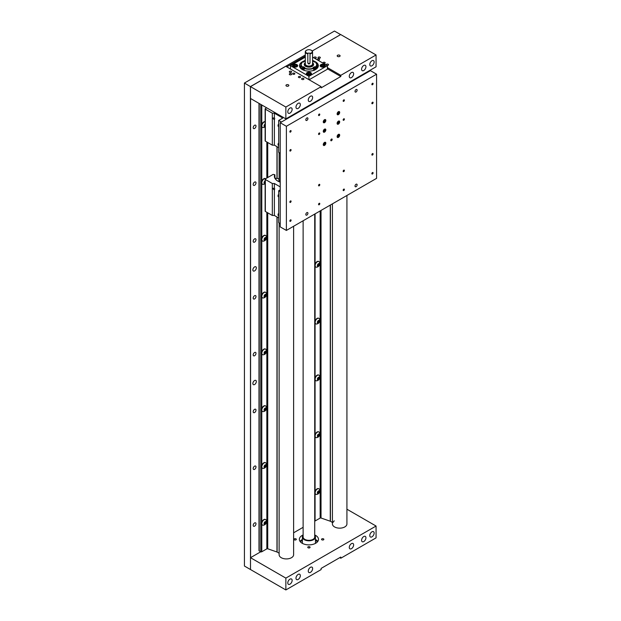 <?xml version="1.0" encoding="UTF-8"?>
<svg xmlns="http://www.w3.org/2000/svg" width="621" height="621" viewBox="0 0 621 621"><rect width="100%" height="100%" fill="white"/><g stroke="black" fill="none" stroke-linecap="round" stroke-linejoin="round"><path stroke-width="0.93" d="M356.074 186.68A1.49 0.862 120 0 0 357.044 185.361A1.49 0.862 120 0 0 356.819 184.173A1.49 0.862 120 0 0 356.074 184.243A1.49 0.862 120 0 0 355.096 185.555A1.49 0.862 120 0 0 355.328 186.75A1.49 0.862 120 0 0 356.074 186.68M306.875 215.083A1.49 0.862 120 0 0 307.845 213.771A1.49 0.862 120 0 0 307.62 212.576A1.49 0.862 120 0 0 306.875 212.646A1.49 0.862 120 0 0 305.897 213.966A1.49 0.862 120 0 0 306.13 215.153A1.49 0.862 120 0 0 306.875 215.083M306.875 120.396A1.49 0.862 120 0 0 307.845 119.085A1.49 0.862 120 0 0 307.62 117.889A1.49 0.862 120 0 0 306.875 117.959A1.49 0.862 120 0 0 305.897 119.279A1.49 0.862 120 0 0 306.13 120.466A1.49 0.862 120 0 0 306.875 120.396M356.074 91.993A1.49 0.862 120 0 0 357.044 90.674A1.49 0.862 120 0 0 356.819 89.486A1.49 0.862 120 0 0 356.074 89.556A1.49 0.862 120 0 0 355.096 90.868A1.49 0.862 120 0 0 355.328 92.063A1.49 0.862 120 0 0 356.074 91.993M372.476 173.981A0.869 0.497 120 0 0 372.476 172.56A0.869 0.497 120 0 0 372.476 173.981M343.77 190.546A0.869 0.497 120 0 0 343.77 189.133A0.869 0.497 120 0 0 343.77 190.546M343.77 171.613A0.869 0.497 120 0 0 343.77 170.193A0.869 0.497 120 0 0 343.77 171.613M372.476 155.04A0.869 0.497 120 0 0 372.476 153.628A0.869 0.497 120 0 0 372.476 155.04M319.171 185.811A0.869 0.497 120 0 0 319.171 184.398A0.869 0.497 120 0 0 319.171 185.811M319.171 204.751A0.869 0.497 120 0 0 319.171 203.331A0.869 0.497 120 0 0 319.171 204.751M290.473 221.317A0.869 0.497 120 0 0 290.473 219.904A0.869 0.497 120 0 0 290.473 221.317M290.473 202.384A0.869 0.497 120 0 0 290.473 200.963A0.869 0.497 120 0 0 290.473 202.384M290.473 151.012A0.869 0.497 120 0 0 290.473 149.599A0.869 0.497 120 0 0 290.473 151.012M290.473 132.079A0.869 0.497 120 0 0 290.473 130.658A0.869 0.497 120 0 0 290.473 132.079M319.171 115.506A0.869 0.497 120 0 0 319.171 114.093A0.869 0.497 120 0 0 319.171 115.506M319.171 134.446A0.869 0.497 120 0 0 319.171 133.026A0.869 0.497 120 0 0 319.171 134.446M343.77 120.241A0.869 0.497 120 0 0 343.77 118.828A0.869 0.497 120 0 0 343.77 120.241M343.77 101.308A0.869 0.497 120 0 0 343.77 99.888A0.869 0.497 120 0 0 343.77 101.308M372.476 84.735A0.869 0.497 120 0 0 372.476 83.323A0.869 0.497 120 0 0 372.476 84.735M372.476 103.676A0.869 0.497 120 0 0 372.476 102.255A0.869 0.497 120 0 0 372.476 103.676M324.542 122.647A1.809 1.048 120 0 0 325.73 121.048A1.809 1.048 120 0 0 325.451 119.597A1.809 1.048 120 0 0 324.542 119.69A1.809 1.048 120 0 0 323.362 121.281A1.809 1.048 120 0 0 323.634 122.733A1.809 1.048 120 0 0 324.542 122.647M338.398 114.644A1.809 1.048 120 0 0 339.586 113.053A1.809 1.048 120 0 0 339.307 111.594A1.809 1.048 120 0 0 338.398 111.687A1.809 1.048 120 0 0 337.219 113.286A1.809 1.048 120 0 0 337.498 114.738A1.809 1.048 120 0 0 338.398 114.644M338.398 124.115A1.809 1.048 120 0 0 339.586 122.516A1.809 1.048 120 0 0 339.307 121.064A1.809 1.048 120 0 0 338.398 121.157A1.809 1.048 120 0 0 337.219 122.756A1.809 1.048 120 0 0 337.498 124.208A1.809 1.048 120 0 0 338.398 124.115M324.542 132.118A1.809 1.048 120 0 0 325.73 130.519A1.809 1.048 120 0 0 325.451 129.067A1.809 1.048 120 0 0 324.542 129.16A1.809 1.048 120 0 0 323.362 130.752A1.809 1.048 120 0 0 323.634 132.203A1.809 1.048 120 0 0 324.542 132.118M324.542 145.368A1.809 1.048 120 0 0 325.73 143.777A1.809 1.048 120 0 0 325.451 142.325A1.809 1.048 120 0 0 324.542 142.411A1.809 1.048 120 0 0 323.362 144.01A1.809 1.048 120 0 0 323.634 145.461A1.809 1.048 120 0 0 324.542 145.368M338.398 137.373A1.809 1.048 120 0 0 339.586 135.774A1.809 1.048 120 0 0 339.307 134.322A1.809 1.048 120 0 0 338.398 134.415A1.809 1.048 120 0 0 337.219 136.007A1.809 1.048 120 0 0 337.498 137.458A1.809 1.048 120 0 0 338.398 137.373M331.474 140.695A0.986 0.567 120 0 0 332.111 139.826A0.986 0.567 120 0 0 331.963 139.042A0.986 0.567 120 0 0 331.474 139.088A0.986 0.567 120 0 0 330.83 139.958A0.986 0.567 120 0 0 330.977 140.742A0.986 0.567 120 0 0 331.474 140.695M376.574 74.202L370.419 70.654L280.218 122.733L280.218 226.882L286.374 230.438L376.574 178.359L376.574 74.202L286.374 126.28L280.218 122.733M286.374 126.28L286.374 230.438M274.373 119.216A0.908 0.528 -120 0 0 274.373 117.905L272.86 118.037L273.768 119.302L274.373 119.216L274.373 145.159L278.689 147.643M266.688 107.813L265.338 108.597A0.699 0.404 0 0 0 265.338 109.164L272.324 113.201L274.373 113.201L282.788 118.06L278.689 120.427L281.453 122.019M274.373 113.201L274.373 117.905M314.249 103.086L313.737 102.783M280.218 153.263L278.689 152.378L278.689 120.427M274.373 145.159L272.324 145.159L265.338 141.122A0.699 0.404 180 0 1 265.136 140.835L265.136 108.885M272.324 113.201L272.324 145.159M278.689 123.967A1.591 0.916 -60 0 0 278.053 125.504L278.053 125.683A1.809 1.048 -60 0 1 278.689 124.037M278.689 126.661L278.433 126.513A1.809 1.048 -60 0 1 278.053 125.683M275.111 178.374A11.589 6.691 180 0 1 275.173 178.227L279.101 178.685A7.506 4.331 0 0 0 278.86 179.818A7.506 4.331 0 0 0 279.97 182.085A7.53 4.347 180 0 1 279.163 181.06A7.53 4.347 180 0 1 279.101 178.685M274.373 189.521L273.768 189.607L272.86 188.342L274.373 188.21A0.908 0.528 -120 0 1 274.373 189.521L274.373 215.464L272.324 215.464L265.338 211.427A0.699 0.404 180 0 1 265.136 211.14L265.136 179.19A0.699 0.404 0 0 1 265.338 178.902L273.108 174.416L274.692 174.664A11.993 6.924 180 0 0 277.89 181.122L277.89 181.122A11.993 6.924 180 0 0 280.218 182.17A7.258 4.192 180 0 1 279.792 181.72A7.258 4.192 180 0 1 279.116 179.95A7.258 4.192 180 0 1 279.124 179.741M274.824 177.699A11.76 6.792 180 0 1 274.917 177.459L274.917 174.889A11.76 6.792 0 0 0 274.614 176.418A11.76 6.792 0 0 0 277.975 181.169M274.373 215.464L278.689 217.948M265.136 179.19A0.699 0.404 0 0 0 265.338 179.469L272.324 183.506L274.373 183.506L280.218 186.882M274.373 183.506L274.373 188.21M280.218 189.847L278.689 190.732L280.218 191.617M280.218 223.568L278.689 222.683L278.689 190.732M272.324 183.506L272.324 215.464M334.238 90.953L334.75 91.248M367.554 72.308L367.042 72.013M331.987 92.84L331.987 92.25M278.689 142.9A1.591 0.916 -60 0 0 278.053 144.437L278.053 144.615A1.809 1.048 -60 0 1 278.689 142.977M278.689 145.593L278.433 145.446A1.809 1.048 -60 0 1 278.053 144.615M278.689 194.272A1.591 0.916 -60 0 0 278.053 195.809L278.053 195.988A1.809 1.048 -60 0 1 278.689 194.342M278.689 196.966L278.433 196.818A1.809 1.048 -60 0 1 278.053 195.988M278.689 213.205A1.591 0.916 -60 0 0 278.053 214.742L278.053 214.92A1.809 1.048 -60 0 1 278.689 213.282M278.689 215.898L278.433 215.751A1.809 1.048 -60 0 1 278.053 214.92M317.921 100.369A9.323 5.387 180 0 1 318.107 100.858M321.181 98.491L321.694 98.786M317.478 101.215A8.748 5.053 0 0 0 317.269 100.749M324.294 145.027L324.426 144.949A1.374 0.792 120 0 0 325.396 143.265A1.374 0.792 120 0 0 324.426 142.706A1.374 0.792 120 0 0 323.456 144.39A1.374 0.792 120 0 0 324.426 144.949L324.294 145.027A1.568 0.9 -60 0 1 323.51 145.104A1.568 0.9 -60 0 1 323.277 144.84M324.729 142.318A1.568 0.9 -60 0 1 325.078 142.395A1.568 0.9 -60 0 1 325.396 143.109A1.568 0.9 -60 0 1 325.396 143.187M324.426 144.6A0.947 0.543 120 0 0 324.76 144.297A0.947 0.543 120 0 0 325.094 143.443A0.947 0.543 120 0 0 324.76 142.962A0.947 0.543 120 0 0 324.426 143.055A0.947 0.543 120 0 0 324.092 143.35A0.947 0.543 120 0 0 323.758 144.212A0.947 0.543 120 0 0 324.092 144.685A0.947 0.543 120 0 0 324.426 144.6M323.758 144.212L324.092 144.685L325.094 143.443L324.76 142.962L324.092 143.35M323.828 143.839L324.046 143.42M324.434 143.063L325.094 143.443M323.898 143.8L324.76 144.297M338.15 137.024L338.29 136.946A1.374 0.792 120 0 0 339.26 135.262A1.374 0.792 120 0 0 338.29 134.703A1.374 0.792 120 0 0 337.312 136.387A1.374 0.792 120 0 0 338.29 136.946L338.15 137.024A1.568 0.9 -60 0 1 337.366 137.101A1.568 0.9 -60 0 1 337.133 136.837M338.585 134.322A1.568 0.9 -60 0 1 338.934 134.392A1.568 0.9 -60 0 1 339.26 135.106A1.568 0.9 -60 0 1 339.252 135.192M338.29 136.597A0.947 0.543 120 0 0 338.624 136.302A0.947 0.543 120 0 0 338.957 135.44A0.947 0.543 120 0 0 338.624 134.967A0.947 0.543 120 0 0 338.29 135.052A0.947 0.543 120 0 0 337.956 135.347A0.947 0.543 120 0 0 337.622 136.209A0.947 0.543 120 0 0 337.956 136.682A0.947 0.543 120 0 0 338.29 136.597M337.622 136.209L337.956 136.682L338.624 136.302L338.957 135.44L338.624 134.967L337.956 135.347M337.684 135.836L337.902 135.417M338.29 135.06L338.957 135.44M337.754 135.797L338.624 136.302M338.15 123.765L338.29 123.688A1.374 0.792 120 0 0 339.26 122.011A1.374 0.792 120 0 0 338.29 121.444A1.374 0.792 120 0 0 337.312 123.129A1.374 0.792 120 0 0 338.29 123.688L338.15 123.765A1.568 0.9 -60 0 1 337.366 123.843A1.568 0.9 -60 0 1 337.133 123.579M338.585 121.064A1.568 0.9 -60 0 1 338.934 121.134A1.568 0.9 -60 0 1 339.26 121.848A1.568 0.9 -60 0 1 339.252 121.933M338.29 123.338A0.947 0.543 120 0 0 338.624 123.043A0.947 0.543 120 0 0 338.957 122.182A0.947 0.543 120 0 0 338.624 121.708A0.947 0.543 120 0 0 338.29 121.801A0.947 0.543 120 0 0 337.956 122.096A0.947 0.543 120 0 0 337.622 122.958A0.947 0.543 120 0 0 337.956 123.432A0.947 0.543 120 0 0 338.29 123.338M337.622 122.958L337.956 123.432L338.957 122.182L338.624 121.708L337.956 122.096M337.684 122.585L337.902 122.166M338.29 121.801L338.957 122.182M337.754 122.547L338.624 123.043M338.15 114.303L338.29 114.225A1.374 0.792 120 0 0 339.26 112.541A1.374 0.792 120 0 0 338.29 111.982A1.374 0.792 120 0 0 337.312 113.659A1.374 0.792 120 0 0 338.29 114.225L338.15 114.303A1.568 0.9 -60 0 1 337.366 114.38A1.568 0.9 -60 0 1 337.133 114.117M338.585 111.594A1.568 0.9 -60 0 1 338.934 111.664A1.568 0.9 -60 0 1 339.26 112.385A1.568 0.9 -60 0 1 339.252 112.463M338.29 113.868A0.947 0.543 120 0 0 338.624 113.573A0.947 0.543 120 0 0 338.957 112.711A0.947 0.543 120 0 0 338.624 112.238A0.947 0.543 120 0 0 338.29 112.331A0.947 0.543 120 0 0 337.956 112.626A0.947 0.543 120 0 0 337.622 113.488A0.947 0.543 120 0 0 337.956 113.961A0.947 0.543 120 0 0 338.29 113.868M337.622 113.488L337.956 113.961L338.624 113.573L338.957 112.711L338.624 112.238L337.956 112.626M337.684 113.115L337.902 112.696M338.29 112.331L338.957 112.711M337.754 113.076L338.624 113.573M324.294 122.298L324.426 122.221A1.374 0.792 120 0 0 325.396 120.544A1.374 0.792 120 0 0 324.426 119.977A1.374 0.792 120 0 0 323.456 121.662A1.374 0.792 120 0 0 324.426 122.221L324.294 122.298A1.568 0.9 -60 0 1 323.51 122.376A1.568 0.9 -60 0 1 323.277 122.112M324.729 119.597A1.568 0.9 -60 0 1 325.078 119.667A1.568 0.9 -60 0 1 325.396 120.381A1.568 0.9 -60 0 1 325.396 120.466M324.426 121.871A0.947 0.543 120 0 0 324.76 121.576A0.947 0.543 120 0 0 325.094 120.715A0.947 0.543 120 0 0 324.76 120.241A0.947 0.543 120 0 0 324.426 120.327A0.947 0.543 120 0 0 324.092 120.629A0.947 0.543 120 0 0 323.758 121.483A0.947 0.543 120 0 0 324.092 121.964A0.947 0.543 120 0 0 324.426 121.871M323.758 121.483L324.092 121.964L324.76 121.576L325.094 120.715L324.76 120.241L324.092 120.629M323.828 121.118L324.046 120.691M324.434 120.334L325.094 120.715M323.898 121.072L324.76 121.576M324.294 131.768L324.426 131.691A1.374 0.792 120 0 0 325.396 130.006A1.374 0.792 120 0 0 324.426 129.447A1.374 0.792 120 0 0 323.456 131.132A1.374 0.792 120 0 0 324.426 131.691L324.294 131.768A1.568 0.9 -60 0 1 323.51 131.846A1.568 0.9 -60 0 1 323.277 131.582M324.729 129.067A1.568 0.9 -60 0 1 325.078 129.137A1.568 0.9 -60 0 1 325.396 129.851A1.568 0.9 -60 0 1 325.396 129.936M324.426 131.341A0.947 0.543 120 0 0 324.76 131.047A0.947 0.543 120 0 0 325.094 130.185A0.947 0.543 120 0 0 324.76 129.711A0.947 0.543 120 0 0 324.426 129.797A0.947 0.543 120 0 0 324.092 130.092A0.947 0.543 120 0 0 323.758 130.953A0.947 0.543 120 0 0 324.092 131.427A0.947 0.543 120 0 0 324.426 131.341M323.758 130.953L324.092 131.427L324.76 131.047L325.094 130.185L324.76 129.711L324.092 130.092M323.828 130.581L324.046 130.162M324.434 129.805L325.094 130.185M323.898 130.542L324.76 131.047M256.326 267.907A2.445 1.413 120 0 0 255.821 266.782A2.445 1.413 120 0 0 253.935 267.441A2.445 1.413 120 0 0 252.863 269.902A2.445 1.413 120 0 0 253.376 271.02A2.445 1.413 120 0 0 255.254 270.368A2.445 1.413 120 0 0 256.326 267.907M256.326 381.527A2.445 1.413 120 0 0 255.821 380.409A2.445 1.413 120 0 0 253.935 381.061A2.445 1.413 120 0 0 252.863 383.522A2.445 1.413 120 0 0 253.376 384.647A2.445 1.413 120 0 0 255.254 383.988A2.445 1.413 120 0 0 256.326 381.527M253.205 525.358A1.964 1.133 -60 0 1 254.067 523.379A1.964 1.133 -60 0 1 255.58 522.859A1.964 1.133 -60 0 1 255.984 523.751A1.964 1.133 -60 0 1 255.13 525.731A1.964 1.133 -60 0 1 253.616 526.259A1.964 1.133 -60 0 1 253.205 525.358M253.205 468.545A1.964 1.133 -60 0 1 254.067 466.573A1.964 1.133 -60 0 1 255.58 466.045A1.964 1.133 -60 0 1 255.984 466.945A1.964 1.133 -60 0 1 255.13 468.917A1.964 1.133 -60 0 1 253.616 469.445A1.964 1.133 -60 0 1 253.205 468.545M253.205 411.739A1.964 1.133 -60 0 1 254.067 409.759A1.964 1.133 -60 0 1 255.58 409.231A1.964 1.133 -60 0 1 255.984 410.132A1.964 1.133 -60 0 1 255.13 412.111A1.964 1.133 -60 0 1 253.616 412.639A1.964 1.133 -60 0 1 253.205 411.739M253.205 354.925A1.964 1.133 -60 0 1 254.067 352.945A1.964 1.133 -60 0 1 255.58 352.418A1.964 1.133 -60 0 1 255.984 353.318A1.964 1.133 -60 0 1 255.13 355.297A1.964 1.133 -60 0 1 253.616 355.825A1.964 1.133 -60 0 1 253.205 354.925M253.205 298.111A1.964 1.133 -60 0 1 254.067 296.132A1.964 1.133 -60 0 1 255.58 295.604A1.964 1.133 -60 0 1 255.984 296.504A1.964 1.133 -60 0 1 255.13 298.484A1.964 1.133 -60 0 1 253.616 299.012A1.964 1.133 -60 0 1 253.205 298.111M253.205 241.297A1.964 1.133 -60 0 1 254.067 239.318A1.964 1.133 -60 0 1 255.58 238.798A1.964 1.133 -60 0 1 255.984 239.69A1.964 1.133 -60 0 1 255.13 241.67A1.964 1.133 -60 0 1 253.616 242.198A1.964 1.133 -60 0 1 253.205 241.297M253.205 184.484A1.964 1.133 -60 0 1 254.067 182.512A1.964 1.133 -60 0 1 255.58 181.984A1.964 1.133 -60 0 1 255.984 182.885A1.964 1.133 -60 0 1 255.13 184.864A1.964 1.133 -60 0 1 253.616 185.384A1.964 1.133 -60 0 1 253.205 184.484M253.205 127.678A1.964 1.133 -60 0 1 254.067 125.698A1.964 1.133 -60 0 1 255.58 125.17A1.964 1.133 -60 0 1 255.984 126.071A1.964 1.133 -60 0 1 255.13 128.05A1.964 1.133 -60 0 1 253.616 128.578A1.964 1.133 -60 0 1 253.205 127.678M250.496 569.488L250.41 86.583L244.426 83.035L334.463 31.05L340.618 34.597L312.223 50.992L340.696 34.551L376.062 54.966L376.062 66.804L285.862 118.883L250.496 98.467L250.496 86.629L285.753 66.276L321.119 86.692L321.119 87.871L340.797 76.507L340.797 75.327L376.062 54.966M305.299 54.99L250.41 86.583M250.581 98.514L250.581 557.65M244.426 83.129L244.426 566.034L250.41 569.488M265.136 124.479L264.344 125.667A1.087 0.629 120 0 0 264.988 124.852A1.087 0.629 120 0 0 265.089 124.456M265.136 121.646A3.175 1.832 120 0 0 263.824 121.918A3.175 1.832 120 0 0 261.751 124.712A3.175 1.832 120 0 0 262.233 127.251A3.175 1.832 120 0 0 262.365 127.313M265.136 121.755A3.175 1.832 120 0 0 264.072 122.065A3.175 1.832 120 0 0 261.829 125.947A3.175 1.832 120 0 0 262.489 127.398A3.175 1.832 120 0 0 263.172 127.546A3.563 3.563 0 0 0 265.136 126.785M265.136 124.021A1.584 0.916 120 0 0 264.065 125.939A1.584 0.916 120 0 0 265.136 126.614M265.136 126.21L264.29 125.807L265.136 124.425M318.457 264.08L317.642 265.338A1.087 0.629 120 0 0 318.286 264.515A1.087 0.629 120 0 0 318.387 264.119M318.829 261.503A3.175 1.832 120 0 0 318.705 261.425A3.175 1.832 120 0 0 317.121 261.581A3.175 1.832 120 0 0 315.049 264.375A3.175 1.832 120 0 0 315.538 266.914A3.175 1.832 120 0 0 315.67 266.983M315.134 265.609A3.175 1.832 120 0 0 315.786 267.061A3.175 1.832 120 0 0 316.469 267.209A3.563 3.563 0 0 0 319.427 262.085A3.175 1.832 120 0 0 318.961 261.565A3.175 1.832 120 0 0 317.378 261.728A3.175 1.832 120 0 0 315.134 265.609M317.362 265.602A1.584 0.916 120 0 0 318.48 266.246A1.584 0.916 120 0 0 319.605 264.305A1.584 0.916 120 0 0 318.48 263.661A1.584 0.916 120 0 0 317.362 265.602M318.037 264.321L318.93 263.809L319.373 264.437L318.037 266.099L317.595 265.47L318.037 264.321M318.604 263.995L319.373 264.437M318.068 265.089L318.93 265.586M318.457 320.886L317.642 322.144A1.087 0.629 120 0 0 318.286 321.329A1.087 0.629 120 0 0 318.387 320.933M318.829 318.317A3.175 1.832 120 0 0 318.705 318.231A3.175 1.832 120 0 0 317.121 318.394A3.175 1.832 120 0 0 315.049 321.189A3.175 1.832 120 0 0 315.538 323.727A3.175 1.832 120 0 0 315.67 323.789M315.134 322.423A3.175 1.832 120 0 0 315.786 323.875A3.175 1.832 120 0 0 316.469 324.022A3.563 3.563 0 0 0 319.427 318.899A3.175 1.832 120 0 0 318.961 318.379A3.175 1.832 120 0 0 317.378 318.534A3.175 1.832 120 0 0 315.134 322.423M317.362 322.415A1.584 0.916 120 0 0 318.48 323.06A1.584 0.916 120 0 0 319.605 321.119A1.584 0.916 120 0 0 318.48 320.475A1.584 0.916 120 0 0 317.362 322.415M318.037 321.135L318.93 320.622L319.373 321.251L318.037 322.912L317.595 322.283L318.037 321.135M318.604 320.809L319.373 321.251M318.068 321.903L318.93 322.4M318.457 377.7L317.642 378.957A1.087 0.629 120 0 0 318.286 378.142A1.087 0.629 120 0 0 318.387 377.747M318.829 375.131A3.175 1.832 120 0 0 318.705 375.045A3.175 1.832 120 0 0 317.121 375.2A3.175 1.832 120 0 0 315.049 377.995A3.175 1.832 120 0 0 315.538 380.541A3.175 1.832 120 0 0 315.67 380.603M315.134 379.237A3.175 1.832 120 0 0 315.786 380.689A3.175 1.832 120 0 0 316.469 380.828A3.563 3.563 0 0 0 319.427 375.713A3.175 1.832 120 0 0 318.961 375.193A3.175 1.832 120 0 0 317.378 375.348A3.175 1.832 120 0 0 315.134 379.237M317.362 379.229A1.584 0.916 120 0 0 318.48 379.873A1.584 0.916 120 0 0 319.605 377.933A1.584 0.916 120 0 0 318.48 377.281A1.584 0.916 120 0 0 317.362 379.229M318.037 377.948L318.93 377.428L319.373 378.065L318.037 379.726L317.595 379.089L318.037 377.948M318.604 377.622L319.373 378.065M318.068 378.717L318.93 379.214M265.136 181.293L264.344 182.481A1.087 0.629 120 0 0 264.988 181.666A1.087 0.629 120 0 0 265.089 181.27M265.532 178.654A3.175 1.832 120 0 0 265.408 178.569A3.175 1.832 120 0 0 263.824 178.724A3.175 1.832 120 0 0 261.751 181.526A3.175 1.832 120 0 0 262.233 184.064A3.175 1.832 120 0 0 262.365 184.126M265.408 178.569L265.664 178.716A3.175 1.832 120 0 0 264.072 178.871A3.175 1.832 120 0 0 261.829 182.76A3.175 1.832 120 0 0 262.489 184.212A3.175 1.832 120 0 0 263.172 184.359A3.563 3.563 0 0 0 265.136 183.599M265.136 180.835A1.584 0.916 120 0 0 264.065 182.753A1.584 0.916 120 0 0 265.136 183.428M265.136 183.024L264.29 182.621L265.136 181.239M265.159 238.037L264.344 239.295A1.087 0.629 120 0 0 264.988 238.48A1.087 0.629 120 0 0 265.089 238.084M265.532 235.468A3.175 1.832 120 0 0 265.408 235.382A3.175 1.832 120 0 0 263.824 235.538A3.175 1.832 120 0 0 261.751 238.332A3.175 1.832 120 0 0 262.233 240.878A3.175 1.832 120 0 0 262.365 240.94M261.829 239.574A3.175 1.832 120 0 0 262.489 241.026A3.175 1.832 120 0 0 263.172 241.165A3.563 3.563 0 0 0 266.13 236.05A3.175 1.832 120 0 0 265.664 235.53A3.175 1.832 120 0 0 264.072 235.685A3.175 1.832 120 0 0 261.829 239.574M264.065 239.566A1.584 0.916 120 0 0 265.183 240.211A1.584 0.916 120 0 0 266.3 238.27A1.584 0.916 120 0 0 265.183 237.618A1.584 0.916 120 0 0 264.065 239.566M264.74 238.285L265.625 237.765L266.075 238.402L264.74 240.063L264.29 239.427L264.74 238.285M265.299 237.959L266.075 238.402M264.763 239.054L265.625 239.551M265.159 294.851L264.344 296.108A1.087 0.629 120 0 0 264.988 295.293A1.087 0.629 120 0 0 265.089 294.89M265.532 292.274A3.175 1.832 120 0 0 265.408 292.196A3.175 1.832 120 0 0 263.824 292.351A3.175 1.832 120 0 0 261.751 295.146A3.175 1.832 120 0 0 262.233 297.692A3.175 1.832 120 0 0 262.365 297.754M261.829 296.38A3.175 1.832 120 0 0 262.489 297.832A3.175 1.832 120 0 0 263.172 297.979A3.563 3.563 0 0 0 266.13 292.864A3.175 1.832 120 0 0 265.664 292.344A3.175 1.832 120 0 0 264.072 292.499A3.175 1.832 120 0 0 261.829 296.38M264.065 296.372A1.584 0.916 120 0 0 265.183 297.024A1.584 0.916 120 0 0 266.3 295.084A1.584 0.916 120 0 0 265.183 294.432A1.584 0.916 120 0 0 264.065 296.372M264.74 295.091L265.625 294.579L266.075 295.216L264.74 296.877L264.29 296.24L264.74 295.091M265.299 294.765L266.075 295.216M264.763 295.86L265.625 296.357M265.159 351.665L264.344 352.922A1.087 0.629 120 0 0 264.988 352.099A1.087 0.629 120 0 0 265.089 351.703M265.532 349.087A3.175 1.832 120 0 0 265.408 349.01A3.175 1.832 120 0 0 263.824 349.165A3.175 1.832 120 0 0 261.751 351.96A3.175 1.832 120 0 0 262.233 354.498A3.175 1.832 120 0 0 262.365 354.568M261.829 353.194A3.175 1.832 120 0 0 262.489 354.645A3.175 1.832 120 0 0 263.172 354.793A3.563 3.563 0 0 0 266.13 349.67A3.175 1.832 120 0 0 265.664 349.157A3.175 1.832 120 0 0 264.072 349.312A3.175 1.832 120 0 0 261.829 353.194M264.065 353.186A1.584 0.916 120 0 0 265.183 353.838A1.584 0.916 120 0 0 266.3 351.89A1.584 0.916 120 0 0 265.183 351.245A1.584 0.916 120 0 0 264.065 353.186M264.74 351.905L265.625 351.393L266.075 352.029L264.74 353.683L264.29 353.054L264.74 351.905M265.299 351.579L266.075 352.029M264.763 352.674L265.625 353.17M265.159 408.478L264.344 409.728A1.087 0.629 120 0 0 264.988 408.913A1.087 0.629 120 0 0 265.089 408.517M265.532 405.901A3.175 1.832 120 0 0 265.408 405.816A3.175 1.832 120 0 0 263.824 405.979A3.175 1.832 120 0 0 261.751 408.773A3.175 1.832 120 0 0 262.233 411.312A3.175 1.832 120 0 0 262.365 411.374M261.829 410.007A3.175 1.832 120 0 0 262.489 411.459A3.175 1.832 120 0 0 263.172 411.607A3.563 3.563 0 0 0 266.13 406.483A3.175 1.832 120 0 0 265.664 405.963A3.175 1.832 120 0 0 264.072 406.126A3.175 1.832 120 0 0 261.829 410.007M264.065 410A1.584 0.916 120 0 0 265.183 410.644A1.584 0.916 120 0 0 266.3 408.703A1.584 0.916 120 0 0 265.183 408.059A1.584 0.916 120 0 0 264.065 410M264.74 408.719L265.625 408.207L266.075 408.835L264.74 410.497L264.29 409.868L264.74 408.719M265.299 408.393L266.075 408.835M264.763 409.487L265.625 409.984M318.457 434.514L317.642 435.771A1.087 0.629 120 0 0 318.286 434.956A1.087 0.629 120 0 0 318.387 434.553M318.829 431.944A3.175 1.832 120 0 0 318.705 431.859A3.175 1.832 120 0 0 317.121 432.014A3.175 1.832 120 0 0 315.049 434.809A3.175 1.832 120 0 0 315.538 437.355A3.175 1.832 120 0 0 315.67 437.417M315.134 436.043A3.175 1.832 120 0 0 315.786 437.502A3.175 1.832 120 0 0 316.469 437.642A3.563 3.563 0 0 0 319.427 432.527A3.175 1.832 120 0 0 318.961 432.006A3.175 1.832 120 0 0 317.378 432.162A3.175 1.832 120 0 0 315.134 436.043M317.362 436.035A1.584 0.916 120 0 0 318.48 436.687A1.584 0.916 120 0 0 319.605 434.747A1.584 0.916 120 0 0 318.48 434.095A1.584 0.916 120 0 0 317.362 436.035M318.037 434.754L318.93 434.242L319.373 434.879L318.037 436.54L317.595 435.903L318.037 434.754M318.604 434.428L319.373 434.879M318.068 435.531L318.93 436.027M318.457 491.327L317.642 492.585A1.087 0.629 120 0 0 318.286 491.762A1.087 0.629 120 0 0 318.387 491.366M318.829 488.75A3.175 1.832 120 0 0 318.705 488.673A3.175 1.832 120 0 0 317.121 488.828A3.175 1.832 120 0 0 315.049 491.622A3.175 1.832 120 0 0 315.538 494.161A3.175 1.832 120 0 0 315.67 494.231M315.134 492.857A3.175 1.832 120 0 0 315.786 494.308A3.175 1.832 120 0 0 316.469 494.456A3.563 3.563 0 0 0 319.427 489.34A3.175 1.832 120 0 0 318.961 488.82A3.175 1.832 120 0 0 317.378 488.975A3.175 1.832 120 0 0 315.134 492.857M317.362 492.849A1.584 0.916 120 0 0 318.48 493.501A1.584 0.916 120 0 0 319.605 491.553A1.584 0.916 120 0 0 318.48 490.908A1.584 0.916 120 0 0 317.362 492.849M318.037 491.568L318.93 491.056L319.373 491.692L318.037 493.353L317.595 492.717L318.037 491.568M318.604 491.242L319.373 491.692M318.068 492.337L318.93 492.833M265.159 465.284L264.344 466.542A1.087 0.629 120 0 0 264.988 465.727A1.087 0.629 120 0 0 265.089 465.331M265.532 462.715A3.175 1.832 120 0 0 265.408 462.629A3.175 1.832 120 0 0 263.824 462.785A3.175 1.832 120 0 0 261.751 465.587A3.175 1.832 120 0 0 262.233 468.125A3.175 1.832 120 0 0 262.365 468.187M261.829 466.821A3.175 1.832 120 0 0 262.489 468.273A3.175 1.832 120 0 0 263.172 468.42A3.563 3.563 0 0 0 266.13 463.297A3.175 1.832 120 0 0 265.664 462.777A3.175 1.832 120 0 0 264.072 462.932A3.175 1.832 120 0 0 261.829 466.821M264.065 466.813A1.584 0.916 120 0 0 265.183 467.458A1.584 0.916 120 0 0 266.3 465.517A1.584 0.916 120 0 0 265.183 464.873A1.584 0.916 120 0 0 264.065 466.813M264.74 465.533L265.625 465.02L266.075 465.649L264.74 467.31L264.29 466.682L264.74 465.533M265.299 465.207L266.075 465.649M264.763 466.301L265.625 466.798M265.159 522.098L264.344 523.356A1.087 0.629 120 0 0 264.988 522.54A1.087 0.629 120 0 0 265.089 522.145M265.532 519.529A3.175 1.832 120 0 0 265.408 519.443A3.175 1.832 120 0 0 263.824 519.598A3.175 1.832 120 0 0 261.751 522.393A3.175 1.832 120 0 0 262.233 524.939A3.175 1.832 120 0 0 262.365 525.001M261.829 523.635A3.175 1.832 120 0 0 262.489 525.087A3.175 1.832 120 0 0 263.172 525.226A3.563 3.563 0 0 0 266.13 520.111A3.175 1.832 120 0 0 265.664 519.591A3.175 1.832 120 0 0 264.072 519.746A3.175 1.832 120 0 0 261.829 523.635M264.065 523.627A1.584 0.916 120 0 0 265.183 524.271A1.584 0.916 120 0 0 266.3 522.331A1.584 0.916 120 0 0 265.183 521.679A1.584 0.916 120 0 0 264.065 523.627M264.74 522.346L265.625 521.826L266.075 522.463L264.74 524.124L264.29 523.487L264.74 522.346M265.299 522.02L266.075 522.463M264.763 523.115L265.625 523.612M279.124 222.939L279.124 554.739A7.25 4.184 0 0 0 281.243 557.697A7.25 4.184 0 0 0 289.145 558.605A7.25 4.184 0 0 0 293.617 554.739L293.617 226.254M279.124 553.218L277.113 552.053A0.722 0.419 0 0 0 276.974 551.991L267.729 548.785A0.722 0.419 0 0 0 266.844 548.848L261.775 551.774A0.73 0.419 180 0 1 260.742 551.774L259.213 550.897A0.73 0.419 180 0 1 259.066 550.416M346.922 195.475L346.922 523.969A7.25 4.184 180 0 1 342.443 527.834A7.25 4.184 180 0 1 334.548 526.926A7.25 4.184 180 0 1 332.421 523.969L332.421 203.851M334.214 520.817L332.755 522.634M332.421 522.447L330.411 521.283A0.722 0.419 0 0 0 330.271 521.221L321.034 518.015A0.722 0.419 0 0 0 320.149 518.077L315.072 521.003A0.73 0.419 180 0 1 314.723 521.12M371.963 65.772A3.082 1.778 120 0 0 373.974 63.055A3.082 1.778 120 0 0 373.5 60.586A3.082 1.778 120 0 0 371.963 60.742A3.082 1.778 120 0 0 369.945 63.451A3.082 1.778 120 0 0 370.419 65.919A3.082 1.778 120 0 0 371.963 65.772M363.759 70.507A3.082 1.778 120 0 0 365.769 67.79A3.082 1.778 120 0 0 365.303 65.321A3.082 1.778 120 0 0 363.759 65.477A3.082 1.778 120 0 0 361.748 68.186A3.082 1.778 120 0 0 362.222 70.654A3.082 1.778 120 0 0 363.759 70.507M351.463 77.609A3.082 1.778 120 0 0 353.473 74.893A3.082 1.778 120 0 0 353 72.424A3.082 1.778 120 0 0 351.463 72.572A3.082 1.778 120 0 0 349.444 75.288A3.082 1.778 120 0 0 349.918 77.757A3.082 1.778 120 0 0 351.463 77.609M310.461 101.277A3.082 1.778 120 0 0 312.472 98.56A3.082 1.778 120 0 0 311.998 96.092A3.082 1.778 120 0 0 310.461 96.247A3.082 1.778 120 0 0 308.443 98.964A3.082 1.778 120 0 0 308.916 101.433A3.082 1.778 120 0 0 310.461 101.277M298.158 108.38A3.082 1.778 120 0 0 300.168 105.663A3.082 1.778 120 0 0 299.702 103.195A3.082 1.778 120 0 0 298.158 103.35A3.082 1.778 120 0 0 296.147 106.059A3.082 1.778 120 0 0 296.621 108.535A3.082 1.778 120 0 0 298.158 108.38M289.96 113.115A3.082 1.778 120 0 0 291.971 110.398A3.082 1.778 120 0 0 291.497 107.93A3.082 1.778 120 0 0 289.96 108.085A3.082 1.778 120 0 0 287.95 110.794A3.082 1.778 120 0 0 288.416 113.263A3.082 1.778 120 0 0 289.96 113.115M288.423 84.852A1.452 0.838 0 0 0 286.84 84.673A1.452 0.838 0 0 0 285.947 85.45A1.452 0.838 0 0 0 286.374 86.04A1.452 0.838 0 0 0 287.95 86.218A1.452 0.838 0 0 0 288.843 85.45A1.452 0.838 0 0 0 288.423 84.852M339.671 55.269A1.452 0.838 0 0 0 338.096 55.083A1.452 0.838 0 0 0 337.195 55.859A1.452 0.838 0 0 0 337.622 56.449A1.452 0.838 0 0 0 339.198 56.627A1.452 0.838 0 0 0 340.098 55.859A1.452 0.838 0 0 0 339.671 55.269M303.599 78.463A1.164 0.675 0 0 0 302.326 78.316A1.164 0.675 0 0 0 301.604 78.937A1.164 0.675 0 0 0 301.946 79.41A1.164 0.675 0 0 0 303.219 79.558A1.164 0.675 0 0 0 303.941 78.937A1.164 0.675 0 0 0 303.599 78.463M291.296 71.361A1.164 0.675 0 0 0 290.023 71.213A1.164 0.675 0 0 0 289.308 71.834A1.164 0.675 0 0 0 289.65 72.315A1.164 0.675 0 0 0 290.915 72.455A1.164 0.675 0 0 0 291.637 71.834A1.164 0.675 0 0 0 291.296 71.361M326.63 65.252A1.164 0.675 0 0 0 327.872 65.345A1.164 0.675 0 0 0 328.54 64.731A1.164 0.675 0 0 0 328.199 64.258A1.164 0.675 0 0 0 326.925 64.11A1.164 0.675 0 0 0 326.204 64.731A1.164 0.675 0 0 0 326.467 65.158M314.335 58.157A1.164 0.675 0 0 0 315.569 58.242A1.164 0.675 0 0 0 316.236 57.637A1.164 0.675 0 0 0 315.895 57.155A1.164 0.675 0 0 0 314.622 57.008A1.164 0.675 0 0 0 313.908 57.637A1.164 0.675 0 0 0 314.172 58.056M300.261 76.6A1.087 0.629 0 0 0 299.074 76.461A1.087 0.629 0 0 0 298.406 77.043A1.087 0.629 0 0 0 298.724 77.485A1.087 0.629 0 0 0 299.904 77.625A1.087 0.629 0 0 0 300.58 77.043A1.087 0.629 0 0 0 300.261 76.6M294.517 73.286A1.087 0.629 0 0 0 293.337 73.146A1.087 0.629 0 0 0 292.662 73.728A1.087 0.629 0 0 0 292.98 74.171A1.087 0.629 0 0 0 294.168 74.31A1.087 0.629 0 0 0 294.835 73.728A1.087 0.629 0 0 0 294.517 73.286M324.861 62.395A1.087 0.629 0 0 0 323.673 62.263A1.087 0.629 0 0 0 323.005 62.837A1.087 0.629 0 0 0 323.324 63.288A1.087 0.629 0 0 0 324.511 63.42A1.087 0.629 0 0 0 325.179 62.837A1.087 0.629 0 0 0 324.861 62.395M319.124 59.08A1.087 0.629 0 0 0 317.936 58.948A1.087 0.629 0 0 0 317.261 59.523A1.087 0.629 0 0 0 317.579 59.973A1.087 0.629 0 0 0 318.767 60.105A1.087 0.629 0 0 0 319.442 59.523A1.087 0.629 0 0 0 319.124 59.08M291.296 73.728A1.164 0.675 0 0 0 290.023 73.581A1.164 0.675 0 0 0 289.308 74.202A1.164 0.675 0 0 0 289.65 74.675A1.164 0.675 0 0 0 290.915 74.823A1.164 0.675 0 0 0 291.637 74.202A1.164 0.675 0 0 0 291.296 73.728M319.994 57.155A1.164 0.675 0 0 0 318.728 57.008A1.164 0.675 0 0 0 318.006 57.637A1.164 0.675 0 0 0 318.348 58.11A1.164 0.675 0 0 0 319.621 58.258A1.164 0.675 0 0 0 320.335 57.637A1.164 0.675 0 0 0 319.994 57.155M250.496 86.629L285.862 107.045L321.119 86.692M285.862 107.045L285.862 118.883M340.797 75.327L327.368 67.573M286.778 66.866L305.299 56.177M340.797 76.507L327.368 68.76M310.717 72.595A2.538 1.467 0 0 0 307.954 72.277A2.538 1.467 0 0 0 306.386 73.635A2.538 1.467 0 0 0 307.131 74.667A2.538 1.467 0 0 0 309.895 74.986A2.538 1.467 0 0 0 311.455 73.635A2.538 1.467 0 0 0 310.717 72.595M296.947 64.646A2.538 1.467 0 0 0 294.183 64.328A2.538 1.467 0 0 0 292.615 65.679A2.538 1.467 0 0 0 293.36 66.719A2.538 1.467 0 0 0 296.124 67.037A2.538 1.467 0 0 0 297.684 65.679A2.538 1.467 0 0 0 296.947 64.646M324.488 64.646A2.538 1.467 0 0 0 321.725 64.328A2.538 1.467 0 0 0 320.157 65.679A2.538 1.467 0 0 0 320.902 66.719A2.538 1.467 0 0 0 323.665 67.037A2.538 1.467 0 0 0 325.225 65.679A2.538 1.467 0 0 0 324.488 64.646M304.088 61.013A9.424 5.442 0 0 0 299.501 65.679A9.424 5.442 0 0 0 302.256 69.529A9.424 5.442 0 0 0 312.526 70.709A9.424 5.442 0 0 0 318.34 65.679A9.424 5.442 0 0 0 315.584 61.836A9.424 5.442 0 0 0 313.752 61.013M300.921 65.415A9.424 5.442 0 0 0 300.292 66.098M300.021 66.494A9.424 5.442 0 0 0 299.772 66.983M318.068 66.983A9.424 5.442 0 0 0 317.168 65.655M305.299 57.124L290.473 65.679L308.924 76.336L308.924 79.651M290.473 65.679L290.473 68.993M309.126 79.767L327.368 69.234L327.368 65.679L312.549 57.124M308.924 76.336L327.368 65.679M313.054 63.163A4.681 2.701 180 0 1 312.231 66.338A4.681 2.701 180 0 1 310.741 66.921A4.681 2.701 180 0 1 307.108 66.921A4.681 2.701 180 0 1 304.787 63.163M310.71 66.928A4.526 2.616 0 0 0 312.122 66.377A4.526 2.616 0 0 0 313.45 64.53L313.45 64.235A4.526 2.616 180 0 1 310.011 66.773L310.011 67.06M305.299 60.462A7.77 4.487 0 0 0 304.251 60.842L304.888 61.215L303.343 62.1L302.714 61.735A7.77 4.487 0 0 0 302.714 67.13L303.343 66.757L303.483 70.126M301.767 68.993A8.003 4.619 180 0 1 301.022 67.673M303.343 66.757L304.888 67.65L304.251 68.015A7.77 4.487 0 0 0 313.589 68.015L312.953 67.65L314.498 66.757L315.134 67.13A7.77 4.487 0 0 0 315.134 61.735L314.498 62.1L312.953 61.215L313.589 60.842A7.77 4.487 0 0 0 312.549 60.462M315.297 69.63L315.134 67.13M315.297 61.828L315.297 61.828A8.003 4.619 180 0 1 316.92 64.623L316.92 66.928A8.003 4.619 180 0 1 316.904 67.239M316.578 68.271A8.003 4.619 180 0 1 315.67 69.412M304.088 60.936L304.088 61.673M313.752 61.673L313.752 60.936M313.729 70.53L315.297 69.723M313.589 68.015L313.752 70.352M304.088 70.352L304.251 68.015M302.714 67.13L302.543 69.653M305.299 62.729A4.238 2.445 0 0 0 307.83 66.362L307.83 66.773A4.526 2.616 180 0 1 304.391 64.235L304.391 64.53A4.526 2.616 0 0 0 307.131 66.928M302.543 61.828L302.543 61.828A8.003 4.619 180 0 0 300.921 64.623L300.921 66.928M314.498 70.026L314.498 66.757M314.653 70.002L315.724 69.443M317.362 68.093L317.541 66.789L317.432 68.015M315.499 68.24L317.541 66.789M315.934 69.156L317.261 68.217M316.92 65.5L317.331 65.058L316.92 64.413M316.889 64.165L317.331 65.058M316.92 65.927L317.572 65.221M300.921 66.587L300.261 66.074L300.137 67.41L300.261 66.074M302.481 68.807L300.401 67.184M301.278 68.294L300.137 67.41M301.364 68.931L302.59 69.715M320.894 66.005A1.886 1.087 0 0 0 323.254 66.719A1.886 1.087 0 0 0 324.496 65.36A1.886 1.087 0 0 0 324.022 64.91A1.886 1.087 0 0 0 321.36 64.91A1.886 1.087 0 0 0 320.894 66.005M324.123 64.972A2.173 1.258 180 0 1 324.232 65.026A2.173 1.258 180 0 1 324.767 65.547A2.173 1.258 180 0 1 324.868 65.919A2.173 1.258 180 0 1 323.789 66.998M321.593 66.998A2.173 1.258 180 0 1 320.615 66.292A2.173 1.258 180 0 1 320.521 65.919A2.173 1.258 180 0 1 321.158 65.026A2.173 1.258 180 0 1 321.267 64.972M321.492 65.896A1.258 0.73 0 0 0 321.802 66.199A1.258 0.73 0 0 0 321.841 66.214A1.258 0.73 0 0 0 323.067 66.377A1.258 0.73 0 0 0 323.58 66.199A1.258 0.73 0 0 0 323.921 65.842A1.258 0.73 0 0 0 323.549 65.151A1.258 0.73 0 0 0 322.322 64.988A1.258 0.73 0 0 0 321.468 65.523A1.258 0.73 0 0 0 321.492 65.896M323.067 66.377L323.921 65.842L323.549 65.151L322.322 64.988L321.468 65.523L321.841 66.214M322.897 66.4L322.252 66.362M323.549 66.214L323.549 65.151M322.322 66.323L322.322 64.988M293.353 66.005A1.886 1.087 0 0 0 295.712 66.719A1.886 1.087 0 0 0 296.947 65.36A1.886 1.087 0 0 0 296.481 64.91A1.886 1.087 0 0 0 293.818 64.91A1.886 1.087 0 0 0 293.353 66.005M296.582 64.972A2.173 1.258 180 0 1 296.691 65.026A2.173 1.258 180 0 1 297.226 65.547A2.173 1.258 180 0 1 297.327 65.919A2.173 1.258 180 0 1 296.248 66.998M294.051 66.998A2.173 1.258 180 0 1 293.073 66.292A2.173 1.258 180 0 1 292.972 65.919A2.173 1.258 180 0 1 293.617 65.026A2.173 1.258 180 0 1 293.725 64.972M293.95 65.896A1.258 0.73 0 0 0 294.261 66.199A1.258 0.73 0 0 0 294.3 66.214A1.258 0.73 0 0 0 295.526 66.377A1.258 0.73 0 0 0 296.038 66.199A1.258 0.73 0 0 0 296.38 65.842A1.258 0.73 0 0 0 296.007 65.151A1.258 0.73 0 0 0 294.773 64.988A1.258 0.73 0 0 0 293.919 65.523A1.258 0.73 0 0 0 293.95 65.896M295.526 66.377L296.38 65.842L296.007 65.151L294.773 64.988L293.919 65.523L294.3 66.214M295.355 66.4L294.711 66.362M296.007 66.214L296.007 65.151M294.773 66.323L294.773 64.988M307.123 73.953A1.886 1.087 0 0 0 309.483 74.667A1.886 1.087 0 0 0 310.717 73.309A1.886 1.087 0 0 0 310.252 72.859A1.886 1.087 0 0 0 307.589 72.859A1.886 1.087 0 0 0 307.123 73.953M310.353 72.921A2.173 1.258 180 0 1 310.461 72.983A2.173 1.258 180 0 1 310.997 73.495A2.173 1.258 180 0 1 311.098 73.868A2.173 1.258 180 0 1 310.019 74.955M307.822 74.955A2.173 1.258 180 0 1 306.844 74.241A2.173 1.258 180 0 1 306.751 73.868A2.173 1.258 180 0 1 307.387 72.983A2.173 1.258 180 0 1 307.496 72.921M307.721 73.845A1.258 0.73 0 0 0 308.032 74.147A1.258 0.73 0 0 0 308.07 74.163A1.258 0.73 0 0 0 309.297 74.326A1.258 0.73 0 0 0 309.809 74.147A1.258 0.73 0 0 0 310.151 73.79A1.258 0.73 0 0 0 309.778 73.099A1.258 0.73 0 0 0 308.544 72.936A1.258 0.73 0 0 0 307.69 73.472A1.258 0.73 0 0 0 307.721 73.845M309.297 74.326L310.151 73.79L309.778 73.099L308.544 72.936L307.69 73.472L308.07 74.163M309.126 74.349L308.482 74.31M309.778 74.163L309.778 73.099M308.544 74.272L308.544 72.936M294.323 539.828A1.164 0.675 180 0 1 293.981 539.354A1.164 0.675 180 0 1 294.703 538.733A1.164 0.675 180 0 1 295.976 538.873A1.164 0.675 180 0 1 296.318 539.354A1.164 0.675 180 0 1 295.596 539.975A1.164 0.675 180 0 1 294.323 539.828M308.094 547.776A1.164 0.675 180 0 1 307.76 547.303A1.164 0.675 180 0 1 308.474 546.682A1.164 0.675 180 0 1 309.747 546.829A1.164 0.675 180 0 1 310.089 547.303A1.164 0.675 180 0 1 309.367 547.924A1.164 0.675 180 0 1 308.094 547.776M321.872 539.828A1.164 0.675 180 0 1 321.531 539.354A1.164 0.675 180 0 1 322.245 538.733A1.164 0.675 180 0 1 323.518 538.873A1.164 0.675 180 0 1 323.859 539.354A1.164 0.675 180 0 1 323.137 539.975A1.164 0.675 180 0 1 321.872 539.828M289.96 579.152A3.082 1.778 120 0 0 287.95 581.861A3.082 1.778 120 0 0 288.416 584.33A3.082 1.778 120 0 0 289.96 584.182A3.082 1.778 120 0 0 291.971 581.466A3.082 1.778 120 0 0 291.497 578.997A3.082 1.778 120 0 0 289.96 579.152M298.158 574.417A3.082 1.778 120 0 0 296.147 577.126A3.082 1.778 120 0 0 296.621 579.595A3.082 1.778 120 0 0 298.158 579.447A3.082 1.778 120 0 0 300.168 576.73A3.082 1.778 120 0 0 299.702 574.262A3.082 1.778 120 0 0 298.158 574.417M310.461 567.315A3.082 1.778 120 0 0 308.443 570.031A3.082 1.778 120 0 0 308.916 572.5A3.082 1.778 120 0 0 310.461 572.345A3.082 1.778 120 0 0 312.472 569.628A3.082 1.778 120 0 0 311.998 567.159A3.082 1.778 120 0 0 310.461 567.315M351.463 543.639A3.082 1.778 120 0 0 349.444 546.356A3.082 1.778 120 0 0 349.918 548.824A3.082 1.778 120 0 0 351.463 548.677A3.082 1.778 120 0 0 353.473 545.96A3.082 1.778 120 0 0 353 543.491A3.082 1.778 120 0 0 351.463 543.639M363.759 536.544A3.082 1.778 120 0 0 361.748 539.253A3.082 1.778 120 0 0 362.222 541.722A3.082 1.778 120 0 0 363.759 541.574A3.082 1.778 120 0 0 365.769 538.857A3.082 1.778 120 0 0 365.303 536.389A3.082 1.778 120 0 0 363.759 536.544M371.963 531.809A3.082 1.778 120 0 0 369.945 534.518A3.082 1.778 120 0 0 370.419 536.986A3.082 1.778 120 0 0 371.963 536.839A3.082 1.778 120 0 0 373.974 534.122A3.082 1.778 120 0 0 373.5 531.654A3.082 1.778 120 0 0 371.963 531.809M317.797 541.427A9.571 5.527 0 0 0 315.685 539.587A9.571 5.527 0 0 0 315.445 539.455M302.396 539.455A9.571 5.527 0 0 0 300.052 541.427M314.723 534.96A9.571 5.527 180 0 1 315.685 535.442A9.571 5.527 180 0 1 318.488 539.354A9.571 5.527 180 0 1 312.58 544.454A9.571 5.527 180 0 1 302.155 543.259A9.571 5.527 180 0 1 299.353 539.354A9.571 5.527 180 0 1 303.126 534.96M339.772 557.635L340.797 558.232L340.797 557.045L321.119 568.409L321.119 569.589L285.862 589.95L285.862 578.112L376.062 526.034L346.922 509.212M376.062 526.034L376.062 537.871L340.797 558.232M285.862 578.112L250.496 557.697L250.496 569.535L285.862 589.95M250.496 557.697L260.742 551.782M293.617 532.802L303.126 527.314M303.126 220.765L303.126 536.986A5.799 3.346 0 0 0 308.924 540.332A5.799 3.346 0 0 0 314.723 536.986L314.723 214.066M314.723 102.814L314.723 102.217M310.019 62.612A1.095 0.893 0 0 1 307.822 62.612M307.822 53.848L307.822 63.086L308.924 64.079L310.019 63.086L310.019 53.142L307.822 53.142L307.822 53.848A3.625 2.096 180 0 1 305.299 51.853A3.625 2.096 180 0 1 306.363 50.379A3.625 2.096 180 0 1 306.464 50.317M311.377 50.317A3.625 2.096 180 0 1 311.486 50.379A3.625 2.096 180 0 1 312.549 51.853L312.549 63.994A3.625 2.096 180 0 1 308.924 66.09A3.625 2.096 180 0 1 305.299 63.994L305.299 51.853M307.83 66.362L310.011 66.362A4.238 2.445 0 0 0 312.549 62.729M304.391 64.235A4.526 2.616 180 0 1 305.299 62.667M312.549 62.667A4.526 2.616 180 0 1 313.45 64.235M310.011 66.362L310.011 66.773M310.019 53.437A3.338 1.925 0 0 0 311.276 50.262A3.338 1.925 0 0 0 306.564 50.262A3.338 1.925 0 0 0 307.822 53.437M312.549 51.853A3.625 2.096 180 0 1 310.019 53.848M265.338 109.164L265.338 141.122M279.163 181.06L278.86 179.888A7.506 4.331 0 0 0 278.922 180.447M275.266 178.654A11.287 6.513 180 0 1 275.476 178.126M265.338 179.469L265.338 211.427M277.113 552.053L277.113 217.04M277.113 178.382L277.113 146.735M276.974 551.991L276.974 216.962M276.974 178.359L276.974 146.657M267.729 548.785L267.729 212.809M267.729 177.521L267.729 142.504M266.844 548.848L266.844 212.297M266.844 178.033L266.844 141.992M261.775 551.774L261.775 524.435M261.775 522.308L261.775 467.621M261.775 465.502L261.775 410.807M261.775 408.688L261.775 353.993M261.775 351.874L261.775 297.187M261.775 295.06L261.775 240.374M261.775 238.247L261.775 183.56M261.775 181.441L261.775 126.746M261.775 124.627L261.775 104.98M260.742 551.774L260.742 104.382M259.213 550.897L259.213 103.497M315.072 213.865L315.072 264.29M315.072 266.409L315.072 321.104M315.072 323.223L315.072 377.91M315.072 380.036L315.072 434.723M315.072 436.85L315.072 491.537M315.072 493.656L315.072 521.003M320.149 210.938L320.149 518.077M321.034 210.426L321.034 518.015M330.271 205.093L330.271 521.221M330.411 205.008L330.411 521.283M317.401 66.889A8.818 5.092 0 0 0 316.92 66.144M316.92 66.067A8.966 5.178 180 0 1 317.471 66.843A8.966 5.178 0 0 0 316.92 66.067M317.766 66.998A9.121 5.263 0 0 0 316.997 65.842M300.921 65.756A9.121 5.263 0 0 0 300.502 66.261M315.258 61.727L316.92 64.623A8.003 4.619 180 0 1 315.297 67.41M313.752 68.302A8.003 4.619 180 0 1 304.088 68.302M302.543 67.41A8.003 4.619 180 0 1 300.921 64.623L302.582 61.727M315.445 540.068A8.966 5.178 180 0 1 317.393 541.923A8.966 5.178 180 0 0 315.445 540.068A8.818 5.092 0 0 1 317.339 541.978M300.448 541.923A8.966 5.178 180 0 1 302.396 540.068A8.818 5.092 0 0 0 300.502 541.978M315.445 539.812A9.121 5.263 180 0 1 317.533 541.76M300.308 541.76A9.121 5.263 180 0 1 302.396 539.812M303.126 535.333A6.466 3.734 0 0 0 304.492 539.703A6.466 3.734 0 0 0 312.13 540.223A6.466 3.734 0 0 0 314.723 535.333M315.445 543.398L315.445 537.033L314.723 535.294A6.521 3.765 180 0 1 315.445 537.033A6.521 3.765 180 0 1 312.153 540.301A6.521 3.765 180 0 1 302.396 537.033A6.521 3.765 180 0 1 303.126 535.31L302.396 537.033L302.396 543.398M280.218 182.17L279.792 181.72M279.124 180.16L279.124 152.634M258.996 550.594L258.996 103.373M317.478 66.835L316.92 66.036M304.143 60.827L305.299 60.408M312.549 60.408L313.698 60.827M324.868 65.919L324.868 66.439M320.521 65.919L320.521 66.439M297.327 65.919L297.327 66.439M292.972 65.919L292.972 66.439M311.098 73.868L311.098 74.388M306.751 73.868L306.751 74.388M317.401 541.908L315.445 540.014M302.396 540.014L300.44 541.908"/></g></svg>
